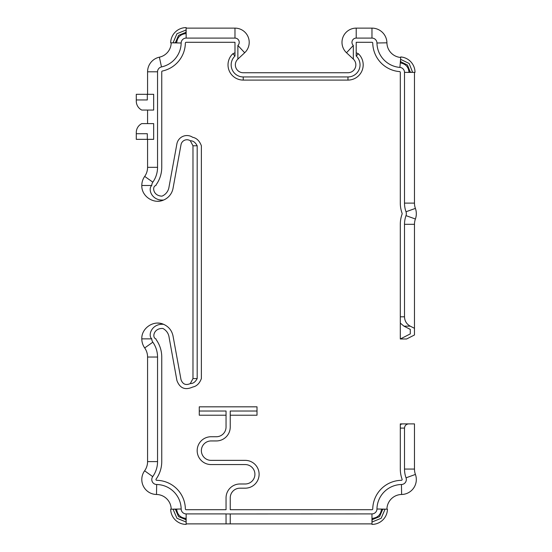 <?xml version="1.0" encoding="UTF-8"?>
<svg xmlns="http://www.w3.org/2000/svg" width="552" height="552" viewBox="0 0 552 552"><rect width="100%" height="100%" fill="white"/><g stroke="black" fill="none" stroke-linecap="round" stroke-linejoin="round"><path stroke-width="0.83" d="M176.654 509.082C177.289 514.768 180.456 517.879 186.148 518.418M410.246 326.156L403.947 326.156L410.281 329.378L410.281 333.912L400.303 338.983L406.603 338.983L414.476 334.981L414.476 328.309L410.246 326.156C406.582 324.107 404.671 320.988 404.506 316.8L404.506 224.298A25.716 25.716 0 0 1 406.003 215.639A5.775 5.775 0 0 0 406.003 211.754A25.716 25.716 0 0 1 404.506 203.101L404.506 72.381A4.989 4.989 0 0 0 399.91 67.413A24.93 24.93 0 0 1 376.954 42.994A4.989 4.989 0 0 0 371.965 38.095L356.219 38.095A4.25 4.25 0 0 0 353.321 45.457L353.335 59.105A7.873 7.873 0 0 1 347.967 72.74L243.232 72.74A7.873 7.873 0 0 1 237.864 59.105L237.877 45.457A4.25 4.25 0 0 0 234.98 38.095L186.148 38.095A4.989 4.989 0 0 0 181.166 42.994A24.93 24.93 0 0 1 161.488 66.93A4.989 4.989 0 0 0 157.548 71.808L157.548 167.318A25.716 25.716 0 0 1 152.835 182.16A5.775 5.775 0 0 0 151.772 185.493C147.556 189.025 151.855 201.025 163.613 200.024A15.746 15.746 0 0 0 173.038 188.322L181.008 144.7A6.037 6.037 0 0 1 190.316 140.781C193.11 140.698 195.394 142.368 197.181 145.783L197.181 378.568C195.394 381.984 193.11 383.654 190.316 383.571C185.817 385.586 182.712 384.275 181.008 379.652L173.038 336.03C171.872 330.538 168.733 326.639 163.613 324.328C151.855 323.327 147.556 335.326 151.772 338.859A5.775 5.775 0 0 0 152.835 342.192A25.716 25.716 0 0 1 157.548 357.034L157.548 461.603A25.716 25.716 0 0 1 152.711 476.617A4.989 4.989 0 0 0 156.671 484.511A24.93 24.93 0 0 1 181.166 509.006A4.989 4.989 0 0 0 186.148 513.905L226.044 513.905L226.044 523.876L186.148 523.876M181.166 509.006L173.031 509.144L176.95 518.273L186.148 522.04L186.079 519.742L178.558 516.637L175.329 509.179L170.671 509.185A15.484 15.484 0 0 0 186.148 524.4L186.148 513.905M176.668 509.448L175.067 509.455M185.789 518.411L185.81 520.012M151.772 338.859L141.802 338.859A15.746 15.746 0 0 0 144.693 347.946A15.746 15.746 0 0 1 147.577 357.034L147.577 461.603A15.746 15.746 0 0 1 144.617 470.794A14.959 14.959 0 0 0 156.499 494.482A14.959 14.959 0 0 1 171.196 509.179M371.965 513.905L371.965 522.04L381.163 518.273L385.089 509.144L387.449 509.185A15.484 15.484 0 0 1 371.965 524.4L372.034 519.742L379.555 516.637L382.791 509.179L385.089 509.144L376.954 509.006A4.989 4.989 0 0 1 371.965 513.905L226.044 513.953M376.954 509.006A24.93 24.93 0 0 1 401.442 484.511A4.989 4.989 0 0 0 406.044 477.825A25.716 25.716 0 0 1 404.506 469.069L404.506 428.083L400.303 428.083L400.303 469.069A29.918 29.918 0 0 0 402.097 479.26A0.787 0.787 0 0 1 401.373 480.316A29.132 29.132 0 0 0 372.752 508.93A0.787 0.787 0 0 1 371.965 509.703L230.239 509.703L230.239 497.89A9.708 9.708 0 0 1 239.954 488.182L245.198 488.182A13.91 13.91 0 0 0 259.109 474.272A13.91 13.91 0 0 0 245.198 460.361L211.085 460.361A9.708 9.708 0 0 1 201.37 450.653A9.708 9.708 0 0 1 211.085 440.944L216.329 440.944A13.91 13.91 0 0 0 230.239 427.034L230.239 411.026L257.011 411.026L257.011 415.221L230.239 415.221M404.506 316.8L400.303 316.8L400.303 224.298A29.918 29.918 0 0 1 402.049 214.231A1.573 1.573 0 0 0 402.049 213.169A29.918 29.918 0 0 1 400.303 203.101L400.303 72.381A0.787 0.787 0 0 0 399.579 71.601A29.132 29.132 0 0 1 372.752 43.07A0.787 0.787 0 0 0 371.965 42.297L356.219 42.297L356.199 56.035A12.075 12.075 0 0 1 347.967 76.942L243.232 76.942A12.075 12.075 0 0 1 235 56.035L234.98 42.297L186.148 42.297A0.787 0.787 0 0 0 185.362 43.07A29.132 29.132 0 0 1 162.371 71.035A0.787 0.787 0 0 0 161.75 71.808L161.75 167.318A29.918 29.918 0 0 1 156.264 184.582A1.573 1.573 0 0 0 155.975 185.493C151.876 186.141 152.849 195.925 161.998 196.146A11.551 11.551 0 0 0 168.912 187.563L176.875 143.948A10.233 10.233 0 0 1 192.669 137.296C196.65 138.069 199.555 140.898 201.376 145.783L201.376 378.568C199.555 383.454 196.65 386.283 192.669 387.055C185.12 390.443 179.869 388.284 176.923 380.563L169.133 337.513C168.567 333.477 166.497 330.469 162.93 328.474C153.629 327.909 151.786 337.824 155.975 338.859A1.573 1.573 0 0 0 156.264 339.77A29.918 29.918 0 0 1 161.75 357.034L161.75 461.603A29.918 29.918 0 0 1 156.119 479.067A0.787 0.787 0 0 0 156.747 480.316A29.132 29.132 0 0 1 185.362 508.93A0.787 0.787 0 0 0 186.148 509.703L226.044 509.703L226.044 497.89A13.91 13.91 0 0 1 239.954 483.987L245.198 483.987A9.708 9.708 0 0 0 254.914 474.272A9.708 9.708 0 0 0 245.198 464.563L211.085 464.563A13.91 13.91 0 0 1 197.174 450.653A13.91 13.91 0 0 1 211.085 436.742L216.329 436.742A9.708 9.708 0 0 0 226.044 427.034L226.044 411.026L199.272 411.026L199.272 406.824L257.011 406.824L257.011 411.026M230.239 513.953L230.239 523.876L371.965 523.876M230.239 523.876L226.044 523.876M371.965 518.418C377.665 517.879 380.832 514.768 381.466 509.082M386.924 509.179A14.959 14.959 0 0 1 401.621 494.482A14.959 14.959 0 0 0 415.421 474.43A15.746 15.746 0 0 1 414.476 469.069L414.476 423.888L408.708 423.888C406.162 424.136 404.761 425.537 404.506 428.083M408.708 423.888L402.408 423.888L400.303 424.447L400.303 428.083M157.582 323.113A15.746 15.746 0 0 1 163.613 324.328C153.815 319.753 141.353 328.054 141.802 338.859M197.181 378.568L192.979 378.568L190.316 383.571M197.181 145.783L192.979 145.783L192.979 378.568M190.316 140.781L192.979 145.783M151.772 185.493L141.802 185.493C141.353 196.298 153.815 204.599 163.613 200.024A15.746 15.746 0 0 1 157.582 201.238M147.577 139.345L147.577 167.318A15.746 15.746 0 0 1 144.693 176.405A15.746 15.746 0 0 0 141.802 185.493M171.196 42.821A14.959 14.959 0 0 1 159.383 57.18A14.959 14.959 0 0 0 147.577 71.808L147.577 94.316M153.663 110.062L153.663 94.316L136.289 94.316L136.289 101.154A9.97 9.97 0 0 0 141.774 110.062L153.663 110.062M147.577 110.062L147.577 123.6M147.315 139.345L153.663 139.345L153.663 123.6L141.774 123.6A9.97 9.97 0 0 0 136.289 132.501L136.289 133.715L147.315 133.715L147.315 139.345L136.289 139.345L136.289 133.715M186.148 33.582C180.456 34.12 177.289 37.232 176.654 42.918M237.877 45.457L244.681 52.75A14.221 14.221 0 0 0 234.98 28.124L186.148 28.124M199.272 411.026L199.272 415.221L226.044 415.221M237.864 59.105L244.681 52.75M353.321 45.457L346.518 52.75L353.335 59.105M400.704 57.47A14.959 14.959 0 0 1 386.924 42.821A14.959 14.959 0 0 0 371.965 28.124L356.219 28.124A14.221 14.221 0 0 0 346.518 52.75M409.018 72.381C408.556 66.958 405.644 63.804 400.269 62.914M414.476 328.309L414.476 224.298A15.746 15.746 0 0 1 415.401 218.999A15.746 15.746 0 0 0 415.401 208.401A15.746 15.746 0 0 1 414.476 203.101L414.476 72.381M400.303 224.298L400.303 323.099L403.947 326.156M372.331 518.411L372.31 520.012M381.453 509.448L383.053 509.455M410.281 423.888L400.303 423.888L400.303 424.447M136.289 99.946L147.315 99.946L147.315 94.316M186.148 38.095L186.148 29.96L176.95 33.727L173.031 42.856L175.329 42.821L178.558 35.362L186.079 32.258L186.148 27.6A15.484 15.484 0 0 0 170.671 42.814L181.166 42.994M185.789 33.589L185.81 31.988M176.668 42.552L175.067 42.545M404.506 72.381L412.641 72.381L409.156 63.48L400.559 59.305L400.441 61.596L407.473 65.032L410.35 72.312L415 72.381A15.484 15.484 0 0 0 400.745 56.946L399.91 67.413M409.011 72.022L410.612 72.043M400.635 62.949L400.738 61.348M185.362 508.93A0.787 0.787 0 0 0 186.148 509.703L226.044 509.703M356.199 52.764L358.351 53.737A15.221 15.221 0 0 1 347.967 80.088L243.232 80.088A15.221 15.221 0 0 1 232.854 53.737L235 56.035M356.199 56.035L358.351 53.737M232.854 53.737L235 52.764M156.119 479.067A0.787 0.787 0 0 0 156.747 480.316M161.75 357.034L161.75 461.603M400.303 338.983L400.303 323.099M400.303 72.381A0.787 0.787 0 0 0 399.579 71.601M372.752 43.07A0.787 0.787 0 0 0 371.965 42.297M162.371 71.035A0.787 0.787 0 0 0 161.75 71.808L161.75 167.318M410.281 333.912L410.281 329.378M156.499 494.482L156.671 484.511M152.711 476.617L144.617 470.794M401.442 484.511L401.621 494.482M157.548 461.603L147.577 461.603M415.421 474.43L406.044 477.825M157.548 357.034L147.577 357.034M404.506 469.069L414.476 469.069M144.693 347.946L152.835 342.192M152.835 182.16L144.693 176.405M157.548 167.318L147.577 167.318M147.577 71.808L157.548 71.808M161.488 66.93L159.383 57.18M234.98 28.124L234.98 38.095M356.219 38.095L356.219 28.124M371.965 28.124L371.965 38.095M376.954 42.994L386.924 42.821M404.506 203.101L414.476 203.101M415.401 208.401L406.003 211.754M406.003 215.639L415.401 218.999M404.506 224.298L414.476 224.298M347.967 76.942L347.967 80.088M243.232 80.088L243.232 76.942"/></g></svg>
